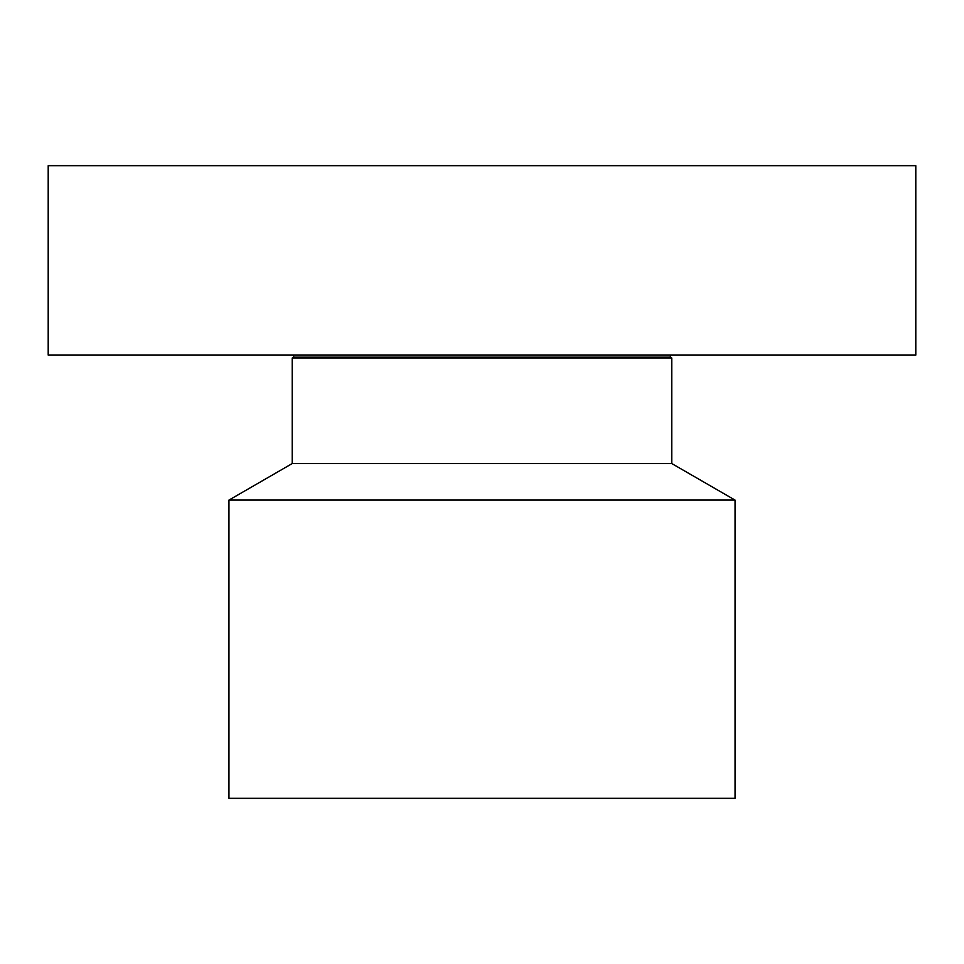 <?xml version="1.0" encoding="UTF-8"?>
<svg xmlns="http://www.w3.org/2000/svg" width="964" height="964" viewBox="0 0 964 964"><rect width="100%" height="100%" fill="white"/><g stroke="black" fill="none" stroke-linecap="round" stroke-linejoin="round"><path stroke-width="1.45" d="M689.971 355.113L915.8 355.113L915.8 165.688L48.2 165.688L48.2 355.113L689.971 355.113M670.161 357.138L671.788 358.078L292.213 358.078L293.839 357.138L670.161 357.138L670.703 355.113M292.213 358.078L292.213 463.564L671.788 463.564L671.788 358.078M671.788 463.564L735.05 500.087L228.95 500.087L292.213 463.564M228.95 500.087L228.95 798.312L735.05 798.312L735.05 500.087M293.839 357.138L293.297 355.113"/></g></svg>
